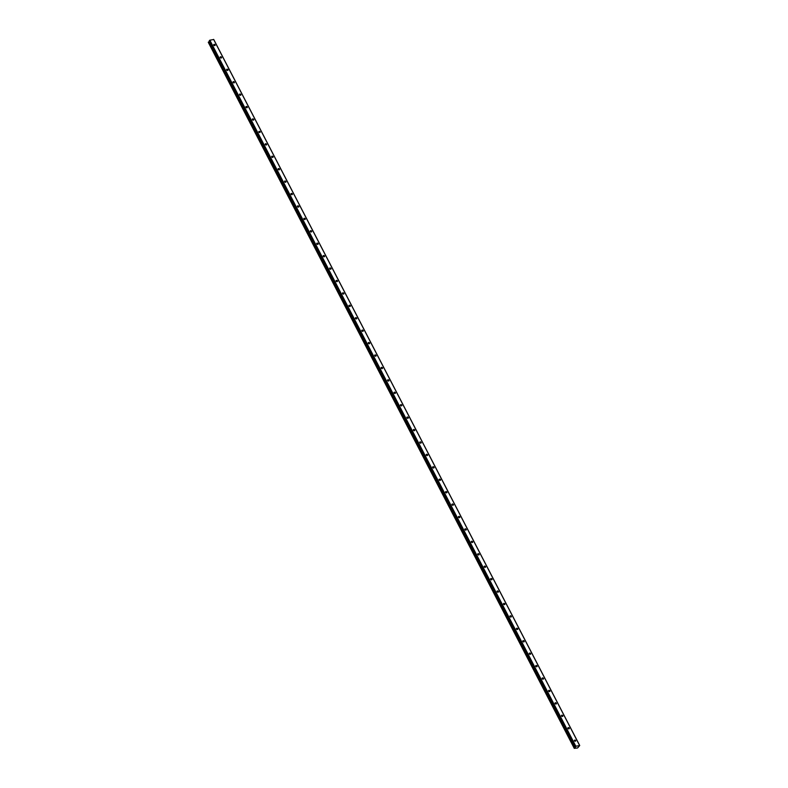 <?xml version="1.0" encoding="UTF-8"?>
<svg xmlns="http://www.w3.org/2000/svg" width="788" height="788" viewBox="0 0 788 788"><rect width="100%" height="100%" fill="white"/><g stroke="black" fill="none" stroke-linecap="round" stroke-linejoin="round"><path stroke-width="1.18" d="M574.403 740.799A0.758 0.571 -146.4 0 1 575.654 740.533A0.758 0.571 -146.4 0 1 574.403 740.799M567.961 728.378A0.758 0.571 -146.4 0 1 569.222 728.112A0.758 0.571 -146.4 0 1 567.961 728.378M561.519 715.957A0.758 0.571 -146.4 0 1 562.78 715.681A0.758 0.571 -146.4 0 1 561.519 715.957M555.077 703.526A0.758 0.571 -146.4 0 1 556.338 703.26A0.758 0.571 -146.4 0 1 555.077 703.526M548.635 691.106A0.758 0.571 -146.4 0 1 549.896 690.84A0.758 0.571 -146.4 0 1 548.635 691.106M542.203 678.685A0.758 0.571 -146.4 0 1 543.464 678.419A0.758 0.571 -146.4 0 1 542.203 678.685M535.761 666.264A0.758 0.571 -146.4 0 1 537.022 665.998A0.758 0.571 -146.4 0 1 535.761 666.264M529.319 653.833A0.758 0.571 -146.4 0 1 530.58 653.567A0.758 0.571 -146.4 0 1 529.319 653.833M522.877 641.412A0.758 0.571 -146.4 0 1 524.138 641.146A0.758 0.571 -146.4 0 1 522.877 641.412M516.445 628.991A0.758 0.571 -146.4 0 1 517.706 628.725A0.758 0.571 -146.4 0 1 516.445 628.991M510.003 616.571A0.758 0.571 -146.4 0 1 511.264 616.305A0.758 0.571 -146.4 0 1 510.003 616.571M503.562 604.15A0.758 0.571 -146.4 0 1 504.822 603.874A0.758 0.571 -146.4 0 1 503.562 604.15M497.12 591.719A0.758 0.571 -146.4 0 1 498.38 591.453A0.758 0.571 -146.4 0 1 497.12 591.719M490.688 579.298A0.758 0.571 -146.4 0 1 491.948 579.032A0.758 0.571 -146.4 0 1 490.688 579.298M484.246 566.877A0.758 0.571 -146.4 0 1 485.506 566.611A0.758 0.571 -146.4 0 1 484.246 566.877M477.804 554.457A0.758 0.571 -146.4 0 1 479.065 554.191A0.758 0.571 -146.4 0 1 477.804 554.457M471.362 542.026A0.758 0.571 -146.4 0 1 472.623 541.76A0.758 0.571 -146.4 0 1 471.362 542.026M464.93 529.605A0.758 0.571 -146.4 0 1 466.191 529.339A0.758 0.571 -146.4 0 1 464.93 529.605M458.488 517.184A0.758 0.571 -146.4 0 1 459.749 516.918A0.758 0.571 -146.4 0 1 458.488 517.184M452.046 504.763A0.758 0.571 -146.4 0 1 453.307 504.497A0.758 0.571 -146.4 0 1 452.046 504.763M445.604 492.342A0.758 0.571 -146.4 0 1 446.865 492.067A0.758 0.571 -146.4 0 1 445.604 492.342M439.172 479.912A0.758 0.571 -146.4 0 1 440.433 479.646A0.758 0.571 -146.4 0 1 439.172 479.912M432.73 467.491A0.758 0.571 -146.4 0 1 433.991 467.225A0.758 0.571 -146.4 0 1 432.73 467.491M426.288 455.07A0.758 0.571 -146.4 0 1 427.549 454.804A0.758 0.571 -146.4 0 1 426.288 455.07M419.846 442.649A0.758 0.571 -146.4 0 1 421.107 442.383A0.758 0.571 -146.4 0 1 419.846 442.649M413.414 430.218A0.758 0.571 -146.4 0 1 414.675 429.952A0.758 0.571 -146.4 0 1 413.414 430.218M406.972 417.798A0.758 0.571 -146.4 0 1 408.233 417.532A0.758 0.571 -146.4 0 1 406.972 417.798M400.531 405.377A0.758 0.571 -146.4 0 1 401.791 405.111A0.758 0.571 -146.4 0 1 400.531 405.377M394.089 392.956A0.758 0.571 -146.4 0 1 395.349 392.69A0.758 0.571 -146.4 0 1 394.089 392.956M387.657 380.535A0.758 0.571 -146.4 0 1 388.917 380.269A0.758 0.571 -146.4 0 1 387.657 380.535M381.215 368.104A0.758 0.571 -146.4 0 1 382.476 367.838A0.758 0.571 -146.4 0 1 381.215 368.104M374.773 355.684A0.758 0.571 -146.4 0 1 376.034 355.418A0.758 0.571 -146.4 0 1 374.773 355.684M368.331 343.263A0.758 0.571 -146.4 0 1 369.592 342.997A0.758 0.571 -146.4 0 1 368.331 343.263M361.899 330.842A0.758 0.571 -146.4 0 1 363.16 330.576A0.758 0.571 -146.4 0 1 361.899 330.842M355.457 318.411A0.758 0.571 -146.4 0 1 356.718 318.145A0.758 0.571 -146.4 0 1 355.457 318.411M349.015 305.99A0.758 0.571 -146.4 0 1 350.276 305.724A0.758 0.571 -146.4 0 1 349.015 305.99M342.573 293.569A0.758 0.571 -146.4 0 1 343.834 293.303A0.758 0.571 -146.4 0 1 342.573 293.569M336.141 281.149A0.758 0.571 -146.4 0 1 337.402 280.883A0.758 0.571 -146.4 0 1 336.141 281.149M329.699 268.728A0.758 0.571 -146.4 0 1 330.96 268.462A0.758 0.571 -146.4 0 1 329.699 268.728M323.257 256.297A0.758 0.571 -146.4 0 1 324.518 256.031A0.758 0.571 -146.4 0 1 323.257 256.297M316.815 243.876A0.758 0.571 -146.4 0 1 318.076 243.61A0.758 0.571 -146.4 0 1 316.815 243.876M310.383 231.455A0.758 0.571 -146.4 0 1 311.644 231.189A0.758 0.571 -146.4 0 1 310.383 231.455M303.941 219.034A0.758 0.571 -146.4 0 1 305.202 218.768A0.758 0.571 -146.4 0 1 303.941 219.034M297.5 206.604A0.758 0.571 -146.4 0 1 298.76 206.338A0.758 0.571 -146.4 0 1 297.5 206.604M291.058 194.183A0.758 0.571 -146.4 0 1 292.318 193.917A0.758 0.571 -146.4 0 1 291.058 194.183M284.626 181.762A0.758 0.571 -146.4 0 1 285.886 181.496A0.758 0.571 -146.4 0 1 284.626 181.762M278.184 169.341A0.758 0.571 -146.4 0 1 279.445 169.075A0.758 0.571 -146.4 0 1 278.184 169.341M271.742 156.92A0.758 0.571 -146.4 0 1 273.003 156.654A0.758 0.571 -146.4 0 1 271.742 156.92M265.3 144.49A0.758 0.571 -146.4 0 1 266.561 144.224A0.758 0.571 -146.4 0 1 265.3 144.49M258.868 132.069A0.758 0.571 -146.4 0 1 260.119 131.803A0.758 0.571 -146.4 0 1 258.868 132.069M252.426 119.648A0.758 0.571 -146.4 0 1 253.687 119.382A0.758 0.571 -146.4 0 1 252.426 119.648M245.984 107.227A0.758 0.571 -146.4 0 1 247.245 106.961A0.758 0.571 -146.4 0 1 245.984 107.227M239.542 94.796A0.758 0.571 -146.4 0 1 240.803 94.53A0.758 0.571 -146.4 0 1 239.542 94.796M233.1 82.376A0.758 0.571 -146.4 0 1 234.361 82.11A0.758 0.571 -146.4 0 1 233.1 82.376M226.668 69.955A0.758 0.571 -146.4 0 1 227.929 69.689A0.758 0.571 -146.4 0 1 226.668 69.955M220.226 57.534A0.758 0.571 -146.4 0 1 221.487 57.268A0.758 0.571 -146.4 0 1 220.226 57.534M213.784 45.113A0.758 0.571 -146.4 0 1 215.045 44.847A0.758 0.571 -146.4 0 1 213.784 45.113M575.25 746.847L209.283 40.828L209.844 40.198L213.745 39.498L579.722 745.537L577.614 747.96L574.255 748.344L575.821 746.236L579.722 745.537M209.529 41.311L208.278 42.306L574.255 748.334L208.278 42.306M213.627 39.4L579.604 745.438M209.047 41.715L575.023 747.753M209.125 41.656L575.102 747.694M209.539 40.385L575.516 746.423M209.844 40.198L575.821 746.236M208.288 42.266L574.265 748.305M208.387 42.119L574.363 748.157M208.446 42.059L574.422 748.107M208.495 42.03L574.472 748.078M208.564 42L574.541 748.048M209.342 41.518L575.319 747.566M209.47 41.409L575.447 747.448M209.293 40.749L575.27 746.797M209.283 40.828L575.26 746.866"/></g></svg>
